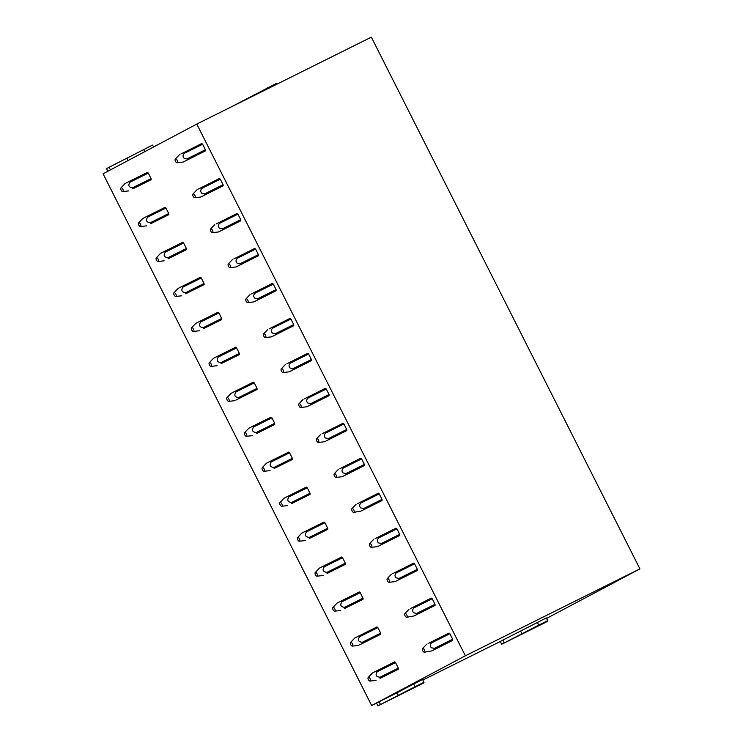 <?xml version="1.0" encoding="UTF-8"?>
<svg xmlns="http://www.w3.org/2000/svg" width="743" height="743" viewBox="0 0 743 743"><rect width="100%" height="100%" fill="white"/><g stroke="black" fill="none" stroke-linecap="round" stroke-linejoin="round"><path stroke-width="1.11" d="M423.519 683.058L377.918 705.85L415.04 686.736L423.974 682.288L407.285 691.148L423.519 683.058L423.306 682.641M423.974 682.288L422.581 679.539L413.647 683.987L415.04 686.736M398.35 695.597L396.957 692.838L413.647 683.987M380.49 704.485L379.097 701.736L396.957 692.838M377.918 705.85L376.534 703.101L379.097 701.736M547.257 621.445L531.022 629.535L547.702 620.674L538.777 625.123L501.655 644.237L544.693 622.81L547.043 621.027M501.655 644.237L500.271 641.488L502.835 640.122L504.228 642.871M547.702 620.674L546.319 617.925L502.835 640.122M538.777 625.123L537.384 622.374M522.088 633.983L520.694 631.225M376.534 703.101L371.658 705.525L103.073 173.806L196.774 124.072L371.342 37.15L639.927 568.869L546.569 618.427M500.271 641.488L422.832 680.04M371.658 705.525L465.369 655.79L639.927 568.869M465.369 655.79L196.774 124.072M177.075 162.726A2.053 0.966 -116.5 0 0 177.41 160.915A2.053 0.966 -116.5 0 0 175.274 159.095A2.053 0.966 -116.5 0 0 175.246 160.757A2.053 0.966 -116.5 0 0 177.075 162.726L183.149 162.048L205.439 150.894A5.145 2.424 -116.5 0 0 205.412 149.752L202.625 144.244A5.145 2.424 -116.5 0 0 201.734 143.548L180.837 154.042M194.74 197.684A2.053 0.966 -116.5 0 0 195.065 195.883A2.053 0.966 -116.5 0 0 192.939 194.062A2.053 0.966 -116.5 0 0 192.901 195.725A2.053 0.966 -116.5 0 0 194.74 197.684L200.805 197.016L223.104 185.861A5.145 2.424 -116.5 0 0 223.067 184.71L220.29 179.202A5.145 2.424 -116.5 0 0 219.399 178.515L198.502 189.001M212.405 232.652A2.053 0.966 -116.5 0 0 212.73 230.85A2.053 0.966 -116.5 0 0 210.594 229.02A2.053 0.966 -116.5 0 0 210.566 230.683A2.053 0.966 -116.5 0 0 212.405 232.652L218.47 231.974L240.769 220.82A5.145 2.424 -116.5 0 0 240.732 219.677L237.946 214.17A5.145 2.424 -116.5 0 0 237.054 213.482L216.167 223.968M230.061 267.619A2.053 0.966 -116.5 0 0 230.395 265.808A2.053 0.966 -116.5 0 0 228.259 263.988A2.053 0.966 -116.5 0 0 228.231 265.65A2.053 0.966 -116.5 0 0 230.061 267.619L236.135 266.941L258.425 255.787A5.145 2.424 -116.5 0 0 258.397 254.645L255.611 249.137A5.145 2.424 -116.5 0 0 254.719 248.441L233.822 258.935M247.725 302.587A2.053 0.966 -116.5 0 0 248.051 300.776A2.053 0.966 -116.5 0 0 245.924 298.955A2.053 0.966 -116.5 0 0 245.887 300.618A2.053 0.966 -116.5 0 0 247.725 302.587L253.79 301.909L276.09 290.754A5.145 2.424 -116.5 0 0 276.052 289.603L273.275 284.095A5.145 2.424 -116.5 0 0 272.384 283.408L251.487 293.894M265.39 337.545A2.053 0.966 -116.5 0 0 265.715 335.743A2.053 0.966 -116.5 0 0 263.579 333.923A2.053 0.966 -116.5 0 0 263.551 335.576A2.053 0.966 -116.5 0 0 265.39 337.545L271.455 336.867L293.754 325.713A5.145 2.424 -116.5 0 0 293.717 324.57L290.931 319.063A5.145 2.424 -116.5 0 0 290.039 318.375L269.152 328.861M283.055 372.512A2.053 0.966 -116.5 0 0 283.38 370.701A2.053 0.966 -116.5 0 0 281.244 368.881A2.053 0.966 -116.5 0 0 281.216 370.543A2.053 0.966 -116.5 0 0 283.055 372.512L289.12 371.834L311.41 360.68A5.145 2.424 -116.5 0 0 311.382 359.538L308.596 354.03A5.145 2.424 -116.5 0 0 307.704 353.334L286.807 363.829M300.711 407.48A2.053 0.966 -116.5 0 0 301.036 405.669A2.053 0.966 -116.5 0 0 298.909 403.848A2.053 0.966 -116.5 0 0 298.872 405.511A2.053 0.966 -116.5 0 0 300.711 407.48L306.775 406.802L329.075 395.647A5.145 2.424 -116.5 0 0 329.038 394.496L326.261 388.998A5.145 2.424 -116.5 0 0 325.369 388.301L304.472 398.787M329.075 395.647L308.196 406.124M318.375 442.438A2.053 0.966 -116.5 0 0 318.701 440.636A2.053 0.966 -116.5 0 0 316.564 438.816A2.053 0.966 -116.5 0 0 316.537 440.469A2.053 0.966 -116.5 0 0 318.375 442.438L324.44 441.76L346.74 430.606A5.145 2.424 -116.5 0 0 346.702 429.463L343.925 423.956A5.145 2.424 -116.5 0 0 343.034 423.269L322.137 433.754M346.74 430.606L325.852 441.091M336.04 477.405A2.053 0.966 -116.5 0 0 336.365 475.594A2.053 0.966 -116.5 0 0 334.229 473.774A2.053 0.966 -116.5 0 0 334.201 475.436A2.053 0.966 -116.5 0 0 336.04 477.405L342.105 476.727L364.404 465.573A5.145 2.424 -116.5 0 0 364.367 464.431L361.581 458.923A5.145 2.424 -116.5 0 0 360.689 458.236L339.792 468.722M364.404 465.573L343.517 476.059M382.06 500.541L361.182 511.017L382.06 500.541A5.145 2.424 -116.5 0 0 382.023 499.389L379.246 493.891A5.145 2.424 -116.5 0 0 378.354 493.194L357.457 503.689M371.361 547.331A2.053 0.966 -116.5 0 0 371.686 545.529A2.053 0.966 -116.5 0 0 369.55 543.709A2.053 0.966 -116.5 0 0 369.522 545.362A2.053 0.966 -116.5 0 0 371.361 547.331L377.425 546.653L399.725 535.499A5.145 2.424 -116.5 0 0 399.688 534.356L396.911 528.849A5.145 2.424 -116.5 0 0 396.019 528.162L375.122 538.647M389.026 582.298A2.053 0.966 -116.5 0 0 389.351 580.497A2.053 0.966 -116.5 0 0 387.214 578.667A2.053 0.966 -116.5 0 0 387.187 580.329A2.053 0.966 -116.5 0 0 389.026 582.298L395.09 581.62L417.39 570.466A5.145 2.424 -116.5 0 0 417.352 569.324L414.566 563.816A5.145 2.424 -116.5 0 0 413.675 563.129L392.778 573.615M435.045 605.434L414.167 615.91L435.045 605.434A5.145 2.424 -116.5 0 0 435.008 604.291L432.231 598.784A5.145 2.424 -116.5 0 0 431.339 598.087L410.442 608.582M452.71 640.392L431.822 650.877L452.71 640.392A5.145 2.424 -116.5 0 0 452.673 639.249L449.896 633.742A5.145 2.424 -116.5 0 0 449.004 633.055L428.107 643.54M151.061 178.589L148.284 173.082A5.145 2.424 -116.5 0 0 147.393 172.395L129.068 181.515A5.145 2.424 63.5 0 1 129.96 182.211C127.87 185.555 128.799 187.385 132.737 187.71A5.145 2.424 63.5 0 1 132.774 188.861L151.098 179.732A5.145 2.424 -116.5 0 0 151.061 178.589L132.737 187.71M151.098 179.732L132.774 188.861M168.726 213.557L165.949 208.049A5.145 2.424 -116.5 0 0 165.057 207.353L146.724 216.482A5.145 2.424 63.5 0 1 147.625 217.179C145.535 220.513 146.455 222.352 150.402 222.677A5.145 2.424 63.5 0 1 150.439 223.819L168.763 214.699A5.145 2.424 -116.5 0 0 168.726 213.557L150.402 222.677M168.763 214.699L150.439 223.819M186.391 248.515L183.605 243.007A5.145 2.424 -116.5 0 0 182.713 242.32L164.389 251.45A5.145 2.424 63.5 0 1 165.28 252.146C163.191 255.481 164.119 257.31 168.067 257.645A5.145 2.424 63.5 0 1 168.094 258.787L186.428 249.667A5.145 2.424 -116.5 0 0 186.391 248.515L168.067 257.645M186.428 249.667L168.094 258.787M204.046 283.482L201.269 277.975A5.145 2.424 -116.5 0 0 200.378 277.288L182.054 286.408A5.145 2.424 63.5 0 1 182.945 287.104C180.855 290.448 181.784 292.278 185.722 292.603A5.145 2.424 63.5 0 1 185.759 293.754L204.084 284.625A5.145 2.424 -116.5 0 0 204.046 283.482L185.722 292.612M204.084 284.625L185.759 293.754M221.711 318.45L218.934 312.942A5.145 2.424 -116.5 0 0 218.043 312.246L199.709 321.375A5.145 2.424 63.5 0 1 200.61 322.072C198.52 325.406 199.44 327.245 203.387 327.57A5.145 2.424 63.5 0 1 203.424 328.712L221.748 319.592A5.145 2.424 -116.5 0 0 221.711 318.45L203.387 327.57M221.748 319.592L203.424 328.712M239.376 353.408L236.59 347.91A5.145 2.424 -116.5 0 0 235.698 347.213L217.374 356.343A5.145 2.424 63.5 0 1 218.266 357.039C216.176 360.374 217.105 362.203 221.052 362.538A5.145 2.424 63.5 0 1 221.08 363.68L239.413 354.56A5.145 2.424 -116.5 0 0 239.376 353.408L221.052 362.538M239.413 354.56L221.08 363.68M257.069 389.518L235.837 400.124L257.069 389.518A5.145 2.424 -116.5 0 0 257.041 388.375L254.255 382.868A5.145 2.424 -116.5 0 0 253.363 382.181L235.039 391.301M274.696 423.343L271.919 417.835A5.145 2.424 -116.5 0 0 271.028 417.148L252.704 426.268A5.145 2.424 63.5 0 1 253.595 426.965C251.506 430.299 252.425 432.138 256.372 432.463A5.145 2.424 63.5 0 1 256.409 433.615L274.734 424.485A5.145 2.424 -116.5 0 0 274.696 423.343L256.372 432.463M274.734 424.485L256.409 433.615M292.361 458.301L289.575 452.803A5.145 2.424 -116.5 0 0 288.683 452.106L270.359 461.236A5.145 2.424 63.5 0 1 271.251 461.932C269.161 465.267 270.09 467.096 274.037 467.431A5.145 2.424 63.5 0 1 274.074 468.573L292.398 459.453A5.145 2.424 -116.5 0 0 292.361 458.301L274.037 467.431M292.398 459.453L274.074 468.573M310.026 493.268L307.24 487.761A5.145 2.424 -116.5 0 0 306.348 487.074L288.024 496.194A5.145 2.424 63.5 0 1 288.916 496.891C286.826 500.234 287.755 502.064 291.693 502.398A5.145 2.424 63.5 0 1 291.73 503.54L310.054 494.411A5.145 2.424 -116.5 0 0 310.026 493.268L291.693 502.398M310.054 494.411L291.73 503.54M327.682 528.236L324.905 522.728A5.145 2.424 -116.5 0 0 324.013 522.041L305.689 531.161A5.145 2.424 63.5 0 1 306.58 531.858C304.491 535.192 305.41 537.031 309.357 537.356A5.145 2.424 63.5 0 1 309.394 538.508L327.719 529.378A5.145 2.424 -116.5 0 0 327.682 528.236L309.357 537.356M327.719 529.378L309.394 538.508M345.346 563.203L342.56 557.696A5.145 2.424 -116.5 0 0 341.669 556.999L323.344 566.129A5.145 2.424 63.5 0 1 324.245 566.825C322.146 570.16 323.075 571.999 327.022 572.324A5.145 2.424 63.5 0 1 327.059 573.466L345.384 564.346A5.145 2.424 -116.5 0 0 345.346 563.203L327.022 572.324M345.384 564.346L327.059 573.466M363.011 598.161L360.225 592.654A5.145 2.424 -116.5 0 0 359.333 591.967L341.009 601.096A5.145 2.424 63.5 0 1 341.901 601.784C339.811 605.127 340.74 606.957 344.678 607.291A5.145 2.424 63.5 0 1 344.715 608.433L363.039 599.304A5.145 2.424 -116.5 0 0 363.011 598.161L344.678 607.291M363.039 599.304L344.715 608.433M380.667 633.129L377.89 627.621A5.145 2.424 -116.5 0 0 376.998 626.934L358.674 636.054A5.145 2.424 63.5 0 1 359.566 636.751C357.476 640.095 358.395 641.924 362.343 642.249A5.145 2.424 63.5 0 1 362.38 643.401L380.704 634.271A5.145 2.424 -116.5 0 0 380.667 633.129L362.343 642.249M380.704 634.271L359.807 644.757M398.332 668.096L395.545 662.589A5.145 2.424 -116.5 0 0 394.654 661.892L376.329 671.022A5.145 2.424 63.5 0 1 377.23 671.718C375.131 675.053 376.06 676.892 380.007 677.217A5.145 2.424 63.5 0 1 380.044 678.359L398.369 669.239A5.145 2.424 -116.5 0 0 398.332 668.096L380.007 677.217M398.369 669.239L380.044 678.359M107.874 171.252L106.546 168.624L109.119 167.259L152.603 145.061L153.578 147.003M230.441 107.308L276.331 83.448L276.74 84.256M144.764 151.674L143.668 149.51M128.075 160.534L126.979 158.37M110.447 169.887L109.119 167.259M267.805 88.705L267.406 87.897M205.439 150.894L187.115 160.014L187.078 158.872L205.412 149.752M184.561 161.38L187.115 160.014M202.625 144.244L184.292 153.374L183.4 152.677M187.078 158.872L184.106 158.25C182.667 156.708 182.732 155.083 184.292 153.374M223.104 185.861L204.78 194.982L204.743 193.839L223.067 184.71M202.226 196.338L204.78 194.982M220.29 179.202L201.947 188.332L201.056 187.645M204.743 193.839L201.762 193.217C200.331 191.675 200.387 190.05 201.947 188.332M240.769 220.82L222.445 229.949L222.408 228.807L240.732 219.677M219.882 231.305L222.445 229.949M237.946 214.17L219.612 223.299L218.721 222.612M222.408 228.807L219.426 228.185C217.987 226.643 218.052 225.008 219.612 223.299M258.425 255.787L240.1 264.907L240.063 263.765L258.397 254.645M237.546 266.273L240.1 264.907M255.611 249.137L237.277 258.267L236.385 257.58M240.063 263.765L237.091 263.143C235.652 261.601 235.717 259.976 237.277 258.267M276.09 290.754L257.765 299.875L257.728 298.732L276.052 289.603M255.211 301.231L257.765 299.875M273.275 284.095L254.933 293.234L254.041 292.538M257.728 298.732L254.747 298.11C253.317 296.568 253.372 294.943 254.933 293.234M293.754 325.713L275.43 334.842L275.393 333.7L293.717 324.57M272.867 336.198L275.43 334.842M290.931 319.063L272.597 328.192L271.706 327.505M275.393 333.7L272.412 333.078C270.972 331.536 271.037 329.911 272.597 328.192M311.41 360.68L293.086 369.8L293.048 368.658L311.382 359.538M290.532 371.166L293.086 369.8M308.596 354.03L290.262 363.16L289.371 362.473M293.048 368.658L290.076 368.045C288.637 366.494 288.702 364.869 290.262 363.16M326.261 388.998L307.927 398.127L307.035 397.431M329.038 394.496L310.713 403.625L310.75 404.768M310.713 403.625L307.741 403.003C306.302 401.461 306.357 399.836 307.927 398.127M343.925 423.956L325.583 433.085L324.691 432.398M346.702 429.463L328.378 438.593L328.415 439.735M328.378 438.593L325.397 437.971C323.957 436.429 324.022 434.804 325.583 433.085M361.581 458.923L343.247 468.053L342.356 467.366M364.367 464.431L346.034 473.551L346.071 474.693M346.034 473.551L343.062 472.938C341.622 471.396 341.687 469.762 343.247 468.053M353.696 512.373A2.053 0.966 -116.5 0 0 354.021 510.562A2.053 0.966 -116.5 0 0 351.894 508.741A2.053 0.966 -116.5 0 0 351.857 510.404A2.053 0.966 -116.5 0 0 353.696 512.373L361.182 511.017M379.246 493.891L360.912 503.02L360.021 502.324M382.023 499.389L363.699 508.518L363.736 509.661M363.699 508.518L360.726 507.896C359.287 506.355 359.343 504.729 360.912 503.02M399.725 535.499L381.4 544.628L381.363 543.486L399.688 534.356M378.837 545.984L381.4 544.628M396.911 528.849L378.568 537.978L377.676 537.291M381.363 543.486L378.382 542.864C376.942 541.322 377.007 539.697 378.568 537.978M417.39 570.466L399.065 579.596L399.019 578.444L417.352 569.324M396.502 580.952L399.065 579.596M414.566 563.816L396.233 572.946L395.341 572.259M399.019 578.444L396.047 577.831C394.607 576.289 394.672 574.655 396.233 572.946M406.681 617.266A2.053 0.966 -116.5 0 0 407.006 615.455A2.053 0.966 -116.5 0 0 404.879 613.634A2.053 0.966 -116.5 0 0 404.842 615.297A2.053 0.966 -116.5 0 0 406.681 617.266L414.167 615.91M432.231 598.784L413.897 607.913L413.006 607.217M435.008 604.291L416.684 613.412L416.721 614.554M416.684 613.412L413.712 612.789C412.272 611.248 412.328 609.622 413.897 607.913M424.346 652.224A2.053 0.966 -116.5 0 0 424.671 650.422A2.053 0.966 -116.5 0 0 422.535 648.602A2.053 0.966 -116.5 0 0 422.507 650.255A2.053 0.966 -116.5 0 0 424.346 652.224L431.822 650.877M449.896 633.742L431.553 642.871L430.661 642.184M452.673 639.249L434.349 648.379L434.386 649.521M434.349 648.379L431.367 647.757C429.928 646.215 429.993 644.59 431.553 642.871M376.329 671.022L372.354 673.047L368.194 677.449A2.053 0.966 63.5 0 1 369.875 678.34A2.053 0.966 63.5 0 1 370.376 680.82A2.053 0.966 63.5 0 1 370.005 681.071A2.053 0.966 63.5 0 1 368.444 679.734A2.053 0.966 63.5 0 1 368.119 677.551A2.053 0.966 63.5 0 1 368.194 677.449M395.545 662.589L377.221 671.709M358.665 636.054L354.699 638.088L350.538 642.481A2.053 0.966 63.5 0 1 352.219 643.373A2.053 0.966 63.5 0 1 352.721 645.853A2.053 0.966 63.5 0 1 352.34 646.113A2.053 0.966 63.5 0 1 350.78 644.766A2.053 0.966 63.5 0 1 350.455 642.593A2.053 0.966 63.5 0 1 350.538 642.481M359.473 644.868L362.38 643.401M377.89 627.621L359.566 636.751M341.009 601.096L337.034 603.121L332.873 607.514A2.053 0.966 63.5 0 1 334.554 608.415A2.053 0.966 63.5 0 1 335.056 610.895A2.053 0.966 63.5 0 1 334.684 611.145A2.053 0.966 63.5 0 1 333.115 609.808A2.053 0.966 63.5 0 1 332.79 607.625A2.053 0.966 63.5 0 1 332.873 607.514M360.225 592.654L341.901 601.784M323.344 566.129L319.369 568.154L315.208 572.556A2.053 0.966 63.5 0 1 316.889 573.447A2.053 0.966 63.5 0 1 317.391 575.927A2.053 0.966 63.5 0 1 317.02 576.178A2.053 0.966 63.5 0 1 315.459 574.841A2.053 0.966 63.5 0 1 315.134 572.658A2.053 0.966 63.5 0 1 315.208 572.556M342.56 557.696L324.236 566.816M305.679 531.161L301.714 533.195L297.553 537.588A2.053 0.966 63.5 0 1 299.234 538.48A2.053 0.966 63.5 0 1 299.726 540.96A2.053 0.966 63.5 0 1 299.355 541.22A2.053 0.966 63.5 0 1 297.794 539.873A2.053 0.966 63.5 0 1 297.469 537.7A2.053 0.966 63.5 0 1 297.553 537.588M324.905 522.728L306.58 531.849M288.024 496.203L284.049 498.228L279.888 502.621A2.053 0.966 63.5 0 1 281.569 503.522A2.053 0.966 63.5 0 1 282.071 506.002A2.053 0.966 63.5 0 1 281.69 506.252A2.053 0.966 63.5 0 1 280.13 504.915A2.053 0.966 63.5 0 1 279.805 502.732A2.053 0.966 63.5 0 1 279.888 502.621M307.24 487.761L288.916 496.891M270.359 461.236L266.384 463.26L262.223 467.663A2.053 0.966 63.5 0 1 263.904 468.554A2.053 0.966 63.5 0 1 264.406 471.034A2.053 0.966 63.5 0 1 264.034 471.285A2.053 0.966 63.5 0 1 262.465 469.947A2.053 0.966 63.5 0 1 262.149 467.765A2.053 0.966 63.5 0 1 262.223 467.663M289.575 452.803L271.251 461.923M252.694 426.268L248.729 428.302L244.568 432.695A2.053 0.966 63.5 0 1 246.249 433.587A2.053 0.966 63.5 0 1 246.741 436.067A2.053 0.966 63.5 0 1 246.37 436.327A2.053 0.966 63.5 0 1 244.809 434.98A2.053 0.966 63.5 0 1 244.484 432.807A2.053 0.966 63.5 0 1 244.568 432.695M271.919 417.835L253.595 426.956M254.255 382.868L235.93 391.998A5.145 2.424 63.5 0 0 235.039 391.31L231.064 393.335L226.903 397.728A2.053 0.966 63.5 0 1 228.584 398.619A2.053 0.966 63.5 0 1 229.085 401.109A2.053 0.966 63.5 0 1 228.705 401.359A2.053 0.966 63.5 0 1 227.144 400.022A2.053 0.966 63.5 0 1 226.819 397.839A2.053 0.966 63.5 0 1 226.903 397.728M235.93 391.998C233.841 395.341 234.769 397.171 238.707 397.505A5.145 2.424 63.5 0 1 238.744 398.647M257.041 388.375L238.707 397.505M217.374 356.343L213.399 358.367L209.238 362.77A2.053 0.966 63.5 0 1 210.919 363.661A2.053 0.966 63.5 0 1 211.421 366.141A2.053 0.966 63.5 0 1 211.049 366.392A2.053 0.966 63.5 0 1 209.48 365.054A2.053 0.966 63.5 0 1 209.164 362.872A2.053 0.966 63.5 0 1 209.238 362.77M236.59 347.91L218.266 357.03M199.709 321.375L195.743 323.409L191.583 327.802A2.053 0.966 63.5 0 1 193.264 328.694A2.053 0.966 63.5 0 1 193.756 331.174A2.053 0.966 63.5 0 1 193.384 331.434A2.053 0.966 63.5 0 1 191.824 330.087A2.053 0.966 63.5 0 1 191.499 327.904A2.053 0.966 63.5 0 1 191.583 327.802M218.934 312.942L200.601 322.063M182.054 286.408L178.079 288.442L173.918 292.835A2.053 0.966 63.5 0 1 175.599 293.726A2.053 0.966 63.5 0 1 176.1 296.206A2.053 0.966 63.5 0 1 175.719 296.466A2.053 0.966 63.5 0 1 174.159 295.129A2.053 0.966 63.5 0 1 173.834 292.946A2.053 0.966 63.5 0 1 173.918 292.835M201.269 277.975L182.945 287.104M164.389 251.45L160.414 253.474L156.253 257.877A2.053 0.966 63.5 0 1 157.934 258.768A2.053 0.966 63.5 0 1 158.435 261.248A2.053 0.966 63.5 0 1 158.064 261.499A2.053 0.966 63.5 0 1 156.494 260.161A2.053 0.966 63.5 0 1 156.179 257.979A2.053 0.966 63.5 0 1 156.253 257.877M183.605 243.007L165.28 252.137M146.724 216.482L142.749 218.516L138.597 222.909A2.053 0.966 63.5 0 1 140.278 223.801A2.053 0.966 63.5 0 1 140.771 226.281A2.053 0.966 63.5 0 1 140.399 226.531A2.053 0.966 63.5 0 1 138.839 225.194A2.053 0.966 63.5 0 1 138.514 223.011A2.053 0.966 63.5 0 1 138.597 222.909M165.949 208.049L147.616 217.17M129.059 181.515L125.093 183.549L120.933 187.942A2.053 0.966 63.5 0 1 122.614 188.833A2.053 0.966 63.5 0 1 123.115 191.313A2.053 0.966 63.5 0 1 122.734 191.573A2.053 0.966 63.5 0 1 121.174 190.236A2.053 0.966 63.5 0 1 120.849 188.053A2.053 0.966 63.5 0 1 120.933 187.942M148.284 173.082L129.96 182.211M175.274 159.095L179.425 154.711M192.939 194.062L197.081 189.679M210.594 229.02L214.746 224.637M228.259 263.988L232.41 259.604M245.924 298.955L250.066 294.572M263.579 333.923L267.731 329.53M281.244 368.881L285.396 364.497M298.909 403.848L303.06 399.465M316.564 438.816L320.716 434.432M334.229 473.774L338.381 469.39M351.894 508.741L356.046 504.358M369.55 543.709L373.701 539.325M387.214 578.667L391.366 574.283M404.879 613.634L409.031 609.251M422.535 648.602L426.686 644.218M370.005 681.071L376.051 680.402M352.34 646.113L358.395 645.435M334.684 611.145L340.731 610.467M317.02 576.178L323.066 575.509M299.355 541.22L305.41 540.542M281.69 506.252L287.745 505.574M264.034 471.285L270.08 470.616M246.37 436.327L252.425 435.649M228.705 401.359L234.76 400.681M211.049 366.392L217.095 365.723M193.384 331.434L199.44 330.756M175.719 296.466L181.775 295.788M158.064 261.499L164.11 260.821M140.399 226.531L146.455 225.863M122.734 191.573L128.79 190.895"/></g></svg>
